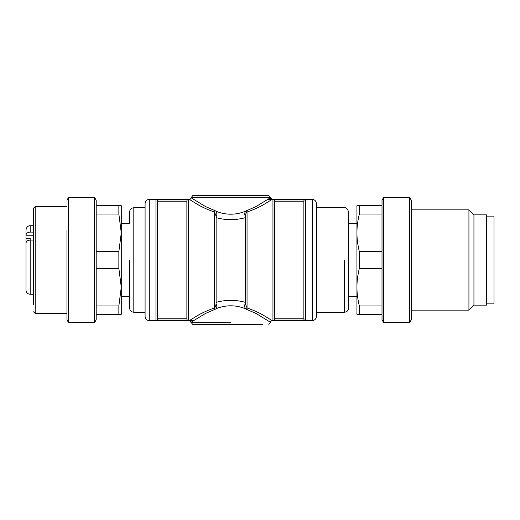 <?xml version="1.0" encoding="UTF-8"?>
<svg xmlns="http://www.w3.org/2000/svg" width="520" height="520" viewBox="0 0 520 520"><rect width="100%" height="100%" fill="white"/><g stroke="black" fill="none" stroke-linecap="round" stroke-linejoin="round"><path stroke-width="0.78" d="M33.52 232.115L30.18 232.115L30.18 225.739C30.238 225.556 26.676 225.628 26 229.911L26 235.112C26.228 233.305 27.619 232.303 30.18 232.115M33.52 240.091L30.18 240.091L30.18 238.453L26 238.453L26 235.112M30.18 240.091C27.631 240.272 26.234 241.274 26 243.094L26 290.089C26.247 292.624 27.638 294.014 30.18 294.262L30.18 240.091M26 253.734L26 251.42M26 238.453L26 243.75M26 245.245L26 247.585M26 270.692L26 268.554M26 267.923L26 266.266M129.63 260L129.63 308.016L129.63 260M145.087 207.766L133.809 207.766C131.267 208.013 129.876 209.411 129.63 211.946L129.63 223.645L121.27 223.645M149.266 199.414L149.266 320.587A4.179 4.179 0 0 1 145.087 316.413L145.087 203.587A4.179 4.179 0 0 1 149.266 199.414L189.384 199.414L196.586 203.827C201.227 206.745 207.181 209.482 214.455 212.024L215.111 210.697L216.099 211.237C220.721 213.187 225.608 214.175 230.75 214.201C235.892 214.175 240.78 213.187 245.401 211.237L256.048 206.537L270.445 197.737A1.67 1.67 0 0 0 272.116 199.414L312.234 199.414L312.234 320.587L272.954 320.587L305.546 320.587A1.67 1.67 0 0 1 303.875 318.916L303.875 201.084A1.67 1.67 0 0 1 305.546 199.414L268.034 199.414M149.266 320.587L193.466 320.587M188.546 320.587A1.67 1.67 0 0 1 186.875 318.916A1.67 1.67 0 0 0 188.546 320.587L155.954 320.587A1.67 1.67 0 0 0 157.625 318.916L186.875 318.916L186.875 201.084A1.67 1.67 0 0 1 188.546 199.414L155.954 199.414A1.67 1.67 0 0 1 157.625 201.084L157.625 318.916L157.625 201.084L186.875 201.084A1.67 1.67 0 0 1 188.546 199.414L188.546 320.587L189.384 320.587L196.553 316.199C201.175 313.293 207.142 310.55 214.455 307.976L215.111 309.303L205.452 313.463L191.055 322.264A1.67 1.67 0 0 0 189.384 320.587L192.725 324.35L230.75 324.35M230.75 197.321L191.055 197.321L270.445 197.321L272.116 199.414L264.947 203.801C260.325 206.707 254.358 209.45 247.046 212.024L245.993 213.272L245.375 216.093L245.375 303.908L247.046 307.976C254.319 310.518 260.273 313.255 264.914 316.173L272.116 320.587L272.954 320.587A1.67 1.67 0 0 0 274.625 318.916L303.875 318.916A1.67 1.67 0 0 0 305.546 320.587L305.546 199.414A1.67 1.67 0 0 0 303.875 201.084L274.625 201.084L274.625 318.916A1.67 1.67 0 0 1 272.954 320.587L272.954 199.414A1.67 1.67 0 0 1 274.625 201.084A1.67 1.67 0 0 0 272.954 199.414M270.445 197.321L268.775 195.65L192.725 195.65L191.055 197.737A1.67 1.67 0 0 1 189.384 199.414M316.413 203.587A4.179 4.179 0 0 0 312.234 199.414A4.179 4.179 0 0 1 316.413 203.587L316.413 316.413A4.179 4.179 0 0 1 312.234 320.587A4.179 4.179 0 0 0 316.413 316.413A4.179 4.179 0 0 1 312.234 320.587M246.389 210.697L247.046 212.024L247.046 307.976L246.389 309.303L256.061 313.469L270.445 322.264A1.67 1.67 0 0 1 272.116 320.587M155.954 199.414L155.954 320.587A1.67 1.67 0 0 0 157.625 318.916M157.625 318.084L186.875 318.084L186.875 260M216.125 303.908L215.508 306.728L214.455 307.976L214.455 212.024L216.125 216.093L216.125 302.815M191.055 197.737L205.439 206.531L215.111 210.697M303.875 260L303.875 318.084L274.625 318.084L274.625 201.916L303.875 201.916M246.389 309.303L245.401 308.763C240.78 306.813 235.892 305.825 230.75 305.799C225.608 305.825 220.721 306.813 216.099 308.763L215.111 309.303M186.875 201.916L157.625 201.916M245.375 302.347C235.683 299.689 225.933 299.689 216.125 302.347L216.125 217.646C225.817 220.311 235.567 220.311 245.375 217.653L244.628 213.551L245.401 211.237M216.125 216.093L216.346 216.093C217.067 214.617 216.983 212.999 216.099 211.237M216.125 217.185L216.346 216.093M245.375 303.908L245.154 303.908C244.433 305.383 244.517 307.002 245.401 308.763M216.099 308.763L216.873 306.449L216.346 303.908M245.375 302.815L245.154 303.908M262.509 324.35L192.725 324.35M198.991 195.65L262.509 195.65M316.413 207.766L344.409 207.766C346.028 207.272 347.418 208.663 348.589 211.946L348.589 308.055C348.335 310.589 346.944 311.987 344.409 312.234L344.409 260M486.479 303.875L494 303.875L494 216.125L486.479 216.125M33.52 285.701L33.52 208.189L35.191 206.511L35.191 313.489L33.52 311.812M33.52 304.87L33.52 208.189M66.95 200.219L68.62 197.321L68.62 322.68L66.95 319.781L66.95 230.107M94.53 197.321L96.2 200.219L96.2 319.781L94.53 322.68L94.53 197.321L68.62 197.321M96.2 268.359L96.2 305.962L118.859 305.962L121.27 287.163L118.859 268.359L96.2 268.359M118.859 268.359L118.859 251.641L121.27 232.837L121.27 314.32L96.2 314.32M118.859 314.32L118.859 305.962M118.859 251.641L96.2 251.641M118.859 214.039L118.859 205.68L121.27 205.68L121.27 232.837L118.859 214.039L96.2 214.039M118.859 205.68L96.2 205.68M382.012 214.039L359.353 214.039L359.353 205.68L356.941 205.68L356.941 314.32L359.353 314.32L359.353 305.962L382.012 305.962M359.353 214.039C357.708 220.766 356.909 227.032 356.941 232.837C356.909 238.647 357.708 244.914 359.353 251.641L359.353 268.359C357.708 275.087 356.909 281.353 356.941 287.163C356.909 292.968 357.708 299.234 359.353 305.962M359.353 251.641L382.012 251.641M359.353 205.68L382.012 205.68M382.012 314.32L359.353 314.32M382.012 268.359L359.353 268.359M383.688 197.321L382.012 200.219L382.012 319.781L383.688 322.68L409.591 322.68L409.591 197.321L383.688 197.321L383.688 322.68M409.591 197.321L411.262 200.219L411.262 319.781L409.591 322.68M411.262 310.141L468.929 310.141L468.929 209.859L411.262 209.859M468.929 209.859L473.941 214.87L473.941 305.13L468.929 310.141M473.941 305.13L486.479 305.13L486.479 214.87L473.941 214.87M26 235.775L33.52 235.775M133.809 207.766L133.809 312.234C131.267 311.987 129.876 310.589 129.63 308.055M230.75 322.68L191.055 322.68M33.52 225.739L30.18 225.739M33.52 294.262L30.18 294.262M145.087 312.234L133.809 312.234M270.445 322.264L268.775 324.35M344.409 312.234L316.413 312.234M66.95 313.489L35.191 313.489M66.95 206.511L35.191 206.511M94.53 322.68L68.62 322.68M129.63 296.355L121.27 296.355M356.941 296.355L348.589 296.355M356.941 223.645L348.589 223.645"/></g></svg>
